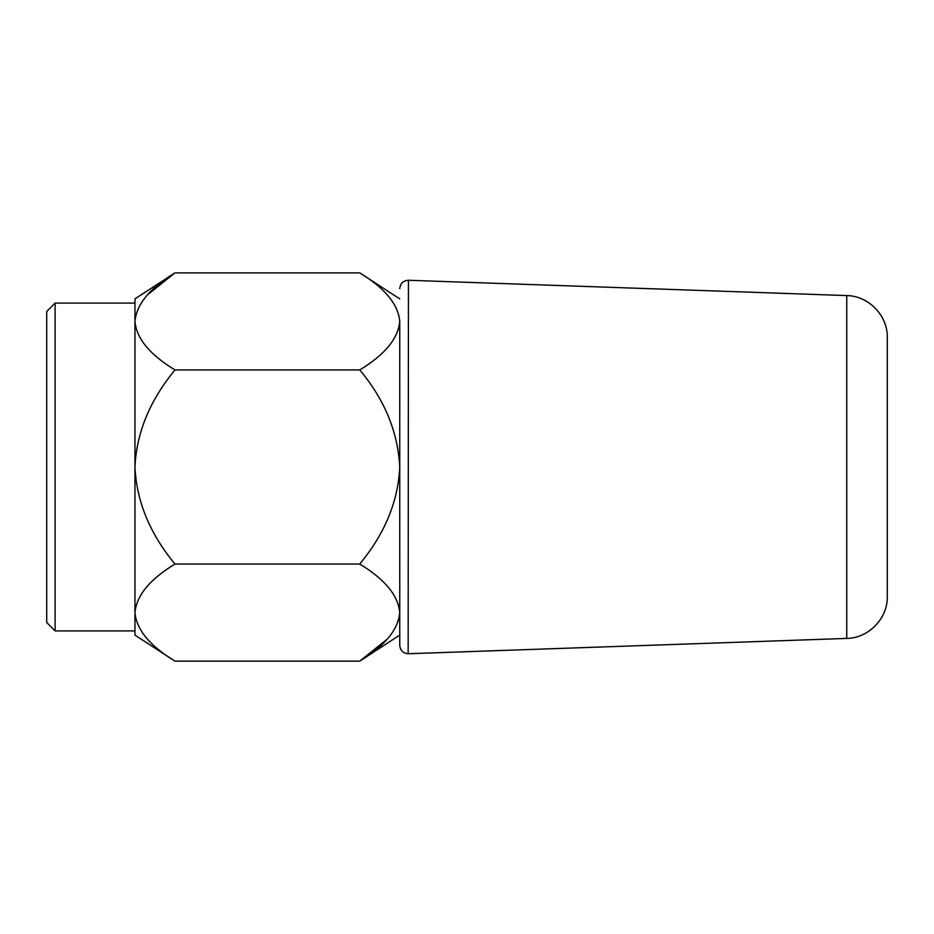<?xml version="1.0" encoding="UTF-8"?>
<svg xmlns="http://www.w3.org/2000/svg" width="934" height="934" viewBox="0 0 934 934"><rect width="100%" height="100%" fill="white"/><g stroke="black" fill="none" stroke-linecap="round" stroke-linejoin="round"><path stroke-width="1.4" d="M399.752 635.12L359.742 661.132C384.843 645.931 398.176 629.761 399.752 612.599C398.211 595.483 384.878 579.302 359.742 564.066C384.831 533.688 398.164 501.336 399.752 467C397.884 431.882 384.551 399.518 359.742 369.934C384.843 354.745 398.176 338.563 399.752 321.401L399.752 645.324C400.254 650.438 403.056 653.24 408.158 653.73L408.45 280.27L846.741 295.576C868.667 295.809 887.837 315.657 887.3 337.583L887.3 596.417C887.837 618.343 868.667 638.191 846.741 638.424L846.741 295.576M55.106 630.917L46.7 622.511L46.7 311.489L55.106 303.083L55.106 630.917L134.963 630.917L134.963 612.599C136.539 629.761 149.872 645.931 174.973 661.132L134.963 635.12L134.963 612.599C136.504 629.714 149.837 645.884 174.973 661.132L359.742 661.132L386.851 639.44M147.864 294.56L174.973 272.868C149.872 288.069 136.539 304.239 134.963 321.401L134.963 298.88L174.973 272.868L359.742 272.868C384.843 288.069 398.176 304.239 399.752 321.401C398.211 304.286 384.878 288.116 359.742 272.868L399.752 298.88M174.973 369.934C149.849 400.394 136.516 432.746 134.963 467L134.963 321.401C136.504 338.517 149.837 354.698 174.973 369.934L359.742 369.934M174.973 564.066C149.872 579.255 136.539 595.437 134.963 612.599L134.963 467C136.539 501.313 149.872 533.676 174.973 564.066L359.742 564.066M134.963 321.401L134.963 303.083L55.106 303.083M408.45 280.27L408.158 280.27C403.056 280.76 400.254 283.562 399.752 288.676M846.741 638.424L408.45 653.73"/></g></svg>
